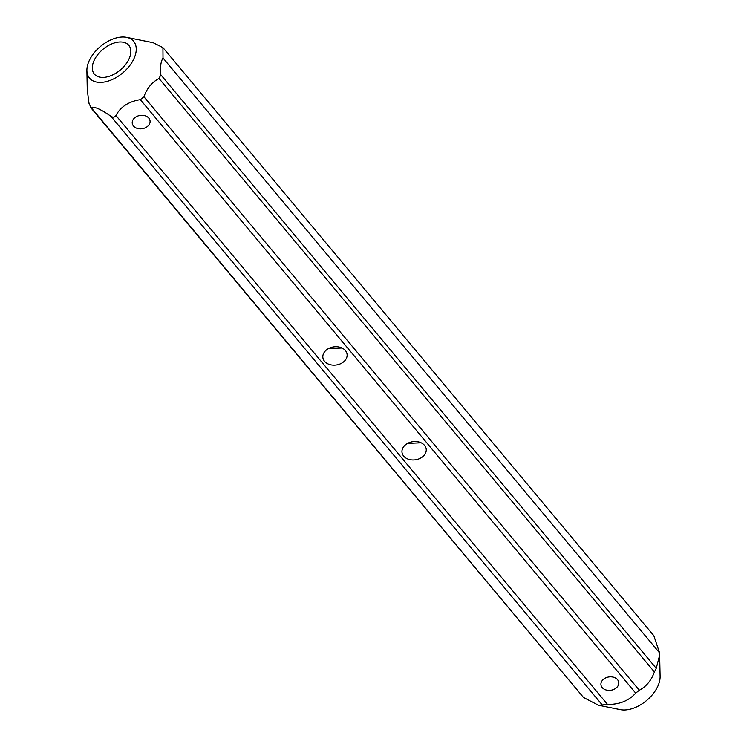 <?xml version="1.0" encoding="UTF-8"?>
<svg xmlns="http://www.w3.org/2000/svg" width="747" height="747" viewBox="0 0 747 747"><rect width="100%" height="100%" fill="white"/><g stroke="black" fill="none" stroke-linecap="round" stroke-linejoin="round"><path stroke-width="1.12" d="M617.526 679.649A8.983 6.723 171.7 0 0 607.012 677.38A8.983 6.723 171.7 0 0 600.971 684.906A8.983 6.723 171.7 0 0 602.194 687.567A8.983 6.723 171.7 0 0 612.708 689.836A8.983 6.723 171.7 0 0 618.74 682.319A8.983 6.723 171.7 0 0 617.526 679.649M148.821 118.119A8.983 6.723 171.7 0 0 138.307 115.85A8.983 6.723 171.7 0 0 132.266 123.367A8.983 6.723 171.7 0 0 133.489 126.038A8.983 6.723 171.7 0 0 144.003 128.307A8.983 6.723 171.7 0 0 150.035 120.79A8.983 6.723 171.7 0 0 148.821 118.119M403.679 456.118A12.213 9.151 -8.3 0 1 402.026 452.495A12.213 9.151 -8.3 0 1 410.234 442.271A12.213 9.151 -8.3 0 1 424.529 445.361A12.213 9.151 -8.3 0 1 426.192 448.984A12.213 9.151 -8.3 0 1 417.984 459.209A12.213 9.151 -8.3 0 1 403.679 456.118M324.553 361.324A12.213 9.151 -8.3 0 1 322.891 357.701A12.213 9.151 -8.3 0 1 331.108 347.476A12.213 9.151 -8.3 0 1 345.403 350.558A12.213 9.151 -8.3 0 1 347.066 354.181A12.213 9.151 -8.3 0 1 338.849 364.405A12.213 9.151 -8.3 0 1 324.553 361.324M88.958 61.254A28.731 17.293 -39.9 0 0 86.895 70.507A28.731 17.293 -39.9 0 0 106.709 81.507A28.731 17.293 -39.9 0 0 134.189 58.154A28.731 17.293 -39.9 0 0 126.616 37.35A28.731 17.293 -39.9 0 0 88.958 61.254M110.901 116.28C113.058 117.652 114.739 117.391 115.944 115.496L607.507 704.412L602.278 704.972L110.901 116.28C101.032 109.351 94.402 106.391 90.994 107.419L583.51 697.474L90.322 107.12L90.994 107.419L89.042 103.516L87.259 89.883L86.895 70.507M140.324 99.64L143.919 96.736L639.301 690.228L635.706 693.132L140.324 99.64C128.633 101.564 120.51 106.849 115.944 115.496M159.018 78.482L160.848 74.831L656.23 668.322L654.4 671.973L159.018 78.482C152.024 82.189 146.991 88.277 143.919 96.736M126.616 37.35L153.135 42.691L162.93 47.593L163.014 57.995C160.801 61.712 160.054 67.099 160.782 74.168L160.848 74.831M583.51 697.474L598.431 705.224L620.383 709.65A28.731 17.293 -39.9 0 0 658.042 685.746A28.731 17.293 -39.9 0 0 660.105 676.493L659.61 652.943L653.83 635.706L162.93 47.593M656.23 668.322L659.694 654.97M639.301 690.228C646.295 686.521 651.328 680.433 654.4 671.973M607.507 704.412C619.384 704.57 628.778 700.807 635.706 693.132M598.431 705.224L602.278 704.972M93.907 60.909A22.447 13.511 140.1 0 1 111.06 44.204A22.447 13.511 140.1 0 1 128.811 45.315A22.447 13.511 140.1 0 1 129.24 58.499A22.447 13.511 140.1 0 1 112.087 75.204A22.447 13.511 140.1 0 1 94.346 74.084A22.447 13.511 140.1 0 1 93.907 60.909M421.14 442.803L407.638 443.373M342.014 348.009L328.503 348.569M659.61 652.943L163.014 57.995"/></g></svg>
